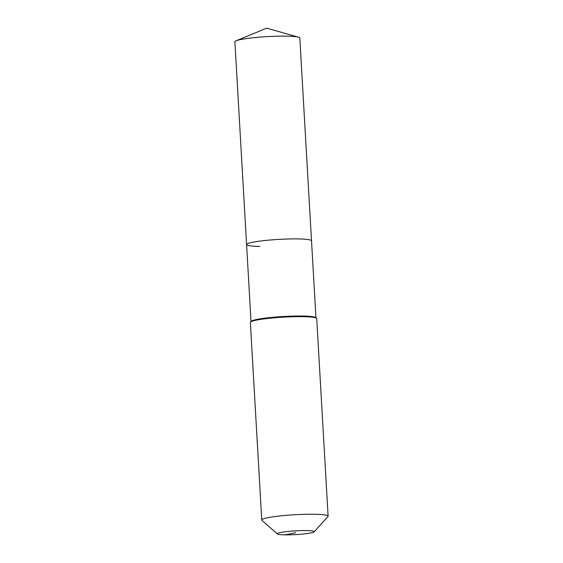 <?xml version="1.0" encoding="UTF-8"?>
<svg xmlns="http://www.w3.org/2000/svg" width="563" height="563" viewBox="0 0 563 563"><rect width="100%" height="100%" fill="white"/><g stroke="black" fill="none" stroke-linecap="round" stroke-linejoin="round"><path stroke-width="0.84" d="M259.846 246.425A32.52 3.287 -3.3 0 1 246.58 244.546L234.891 41.782A32.52 3.287 -3.3 0 1 236.129 40.789A32.52 3.287 -3.3 0 1 286.567 36.159A32.52 3.287 -3.3 0 1 298.481 37.193A32.52 3.287 -3.3 0 1 299.826 38.038L311.515 240.802A32.52 3.287 -3.3 0 0 298.256 238.923A32.52 3.287 -3.3 0 1 311.515 240.802L315.956 317.771M246.58 244.546A32.52 3.287 -3.3 0 1 264.293 240.584A32.52 3.287 -3.3 0 1 298.256 238.923A32.52 3.287 -3.3 0 0 264.293 240.584A32.52 3.287 -3.3 0 0 246.58 244.546L251.021 321.515M277.397 533.963L261.943 520.339A33.231 3.357 -3.3 0 1 261.753 520.008L250.359 322.43A33.231 3.357 -3.3 0 1 250.514 322.078L251.175 321.339A32.52 3.287 -3.3 0 1 270.233 317.56A32.52 3.287 -3.3 0 1 302.704 316.054A32.52 3.287 -3.3 0 1 315.78 317.609L316.526 318.271A33.231 3.357 -3.3 0 1 316.716 318.602L328.109 516.187A33.231 3.357 -3.3 0 1 327.955 516.531L314.175 531.845A18.516 1.872 -3.3 0 1 303.33 533.991A18.516 1.872 -3.3 0 1 284.836 534.85A18.516 1.872 -3.3 0 1 277.397 533.963A18.516 1.872 -3.3 0 1 286.546 531.62A18.516 1.872 -3.3 0 1 306.708 530.578A18.516 1.872 -3.3 0 1 314.175 531.845M250.514 322.078A33.231 3.357 -3.3 0 1 269.98 318.215A33.231 3.357 -3.3 0 1 303.161 316.68A33.231 3.357 -3.3 0 1 316.526 318.271M261.753 520.008A33.231 3.357 -3.3 0 1 279.853 515.961A33.231 3.357 -3.3 0 1 314.555 514.265A33.231 3.357 -3.3 0 1 328.109 516.187M295.772 532.718L284.836 534.85M298.481 37.193L266.679 28.15L236.129 40.789"/></g></svg>
